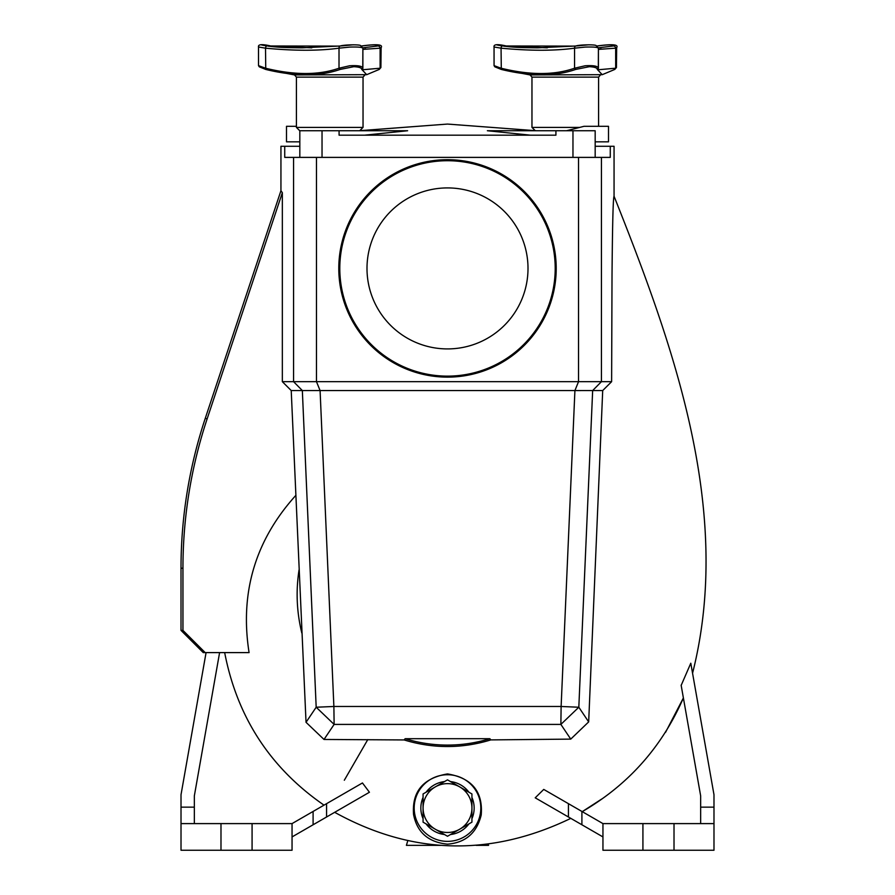 <?xml version="1.0" encoding="UTF-8"?>
<svg xmlns="http://www.w3.org/2000/svg" width="895" height="895" viewBox="0 0 895 895"><rect width="100%" height="100%" fill="white"/><g stroke="black" fill="none" stroke-linecap="round" stroke-linejoin="round"><path stroke-width="1.34" d="M447.5 783.628A24.433 24.433 0 0 0 435.283 786.906L447.5 779.847L471.933 793.954L471.933 822.158L447.5 836.266L423.067 822.158L423.067 793.954L435.283 786.906A24.433 24.433 0 0 0 435.283 829.206A24.433 24.433 0 0 0 471.933 808.051A24.433 24.433 0 0 0 447.5 783.628M488.234 844.186L488.58 845.361L476.196 845.361M440.978 845.361L406.408 845.361L407.784 840.696M361.77 69.441L362.878 68.21C362.352 66.073 357.911 65.268 349.565 65.782L339.015 68.21C318.877 75.281 294.377 75.281 265.513 68.21L258.521 65.637L259.281 66.823L265.759 69.441C294.981 76.567 319.75 76.567 340.089 69.441L353.793 66.689C359.085 66.957 361.748 67.875 361.77 69.441L366.704 74.677L379.211 69.441L380.89 67.561L379.211 69.441M361.804 45.969A2.226 1.163 -98.4 0 0 361.636 45.969L361.804 45.969C373.495 44.481 378.842 44.481 377.835 45.969L362.867 47.827M329.729 127.403L363.034 127.403L359.712 130.737L299.747 130.737L296.413 127.403L329.729 127.403M362.878 68.02L362.878 48.173C362.24 47.2 357.799 46.842 349.565 47.088L339.015 48.173L339.015 68.21L340.089 69.441M380.89 67.561L381.125 47.636L380.118 48.173L380.118 68.21L362.777 69.754L362.878 48.173M339.977 46.115L266.878 45.969A2.226 1.04 98.1 0 0 265.513 48.173L265.759 69.441M258.521 65.637L258.51 46.999L265.513 48.173C294.489 50.925 318.989 50.925 339.015 48.173A2.226 1.745 78.4 0 1 340.324 45.992C343.691 44.761 358.515 44.392 360.484 45.477L362.889 48.129M362.889 49.393L380.118 48.173A2.226 2.036 71.8 0 0 377.835 45.969M353.133 44.806L340.715 45.969A2.226 1.745 78.4 0 0 340.324 45.992L302.04 47.838C282.977 47.648 278.703 47.334 268.243 46.16L268.287 46.16M266.878 45.969C258.487 44.481 259.74 44.481 270.637 45.969L311.784 47.838L270.626 45.969C261.955 43.956 257.917 44.302 258.51 46.999M361.636 45.969A2.226 1.163 -98.4 0 0 361.625 45.969L361.625 45.969C376.75 43.911 383.239 44.47 381.125 47.636M530.433 135.179L487.372 130.737L595.175 130.737L595.175 157.386M322.032 157.386L322.032 130.737L339.082 130.737L339.082 135.179L555.918 135.179L555.918 130.737M572.968 157.386L572.968 130.737M299.825 157.386L299.825 130.737L322.032 130.737M364.567 135.179L407.628 130.737L339.082 130.737M296.413 126.296L286.501 126.296L286.501 141.835L299.825 141.835M595.175 141.835L608.499 141.835L608.499 126.296L584.077 126.296L566.602 130.737M597.312 69.441L598.419 68.21C597.894 66.073 593.463 65.268 585.106 65.782L574.556 68.21C554.419 75.281 529.918 75.281 501.055 68.21L494.062 65.637L494.834 66.823L501.301 69.441C530.522 76.567 555.303 76.567 575.642 69.441L589.346 66.689C594.627 66.957 597.289 67.875 597.312 69.441L602.245 74.677L614.753 69.441L616.442 67.561L614.753 69.441M597.345 45.969A2.226 1.163 -98.4 0 0 597.178 45.969L597.345 45.969C609.036 44.481 614.384 44.481 613.377 45.969L598.408 47.827M535.221 130.67L531.966 127.403L579.703 127.403M598.419 68.02L598.419 48.173C597.782 47.2 593.351 46.842 585.106 47.088L574.556 48.173L574.556 68.21L575.642 69.441M616.442 67.561L616.666 47.636L615.671 48.173L615.671 68.21L598.319 69.754L598.419 48.173M575.519 46.115L502.419 45.969A2.226 1.04 98.1 0 0 501.055 48.173L501.301 69.441M494.062 65.637L494.051 46.999L501.055 48.173C530.041 50.925 554.531 50.925 574.556 48.173A2.226 1.745 78.4 0 1 575.865 45.992C579.233 44.761 594.067 44.392 596.025 45.477L598.431 48.129M598.431 49.393L615.671 48.173A2.226 2.036 71.8 0 0 613.377 45.969M588.686 44.806L576.257 45.969A2.226 1.745 78.4 0 0 575.865 45.992L537.582 47.838C518.518 47.648 514.245 47.334 503.784 46.16L504.511 46.249M502.419 45.969C494.029 44.481 495.282 44.481 506.178 45.969L547.326 47.838L506.167 45.969C497.497 43.956 493.458 44.302 494.051 46.999M597.178 45.969L597.178 45.969C612.292 43.911 618.781 44.47 616.666 47.636M614.059 196.24C612.818 198.175 612.337 242.869 612.023 274.429L611.621 381.673L601.429 381.673L601.429 157.386L610.267 157.386L610.267 146.277L614.059 146.277L614.059 196.24C673.074 344.541 733.665 510.832 692.562 673.219M601.641 799.078L582.242 811.642C628.324 784.814 662.043 746.911 683.388 697.932L665.567 732.311M570.797 818.366L568.426 816.99L570.797 818.366C490.572 857.018 411.868 854.993 334.674 812.313M584.446 390.556L592.658 390.556L578.819 707.229L561.12 706.479L574.914 390.556L291.222 390.556L306.034 722.31L316.181 707.229L302.342 390.556L293.571 381.673L282.339 381.673L282.339 192.671L207.125 418.905A473.298 473.298 0 0 0 182.949 568.213L182.949 630.393L205.179 652.6L249.078 652.6C239.692 592.703 255.265 540.311 295.797 495.416M447.5 841.367A33.316 33.316 0 0 0 480.816 808.051A33.316 33.316 0 0 0 447.5 774.746A33.316 33.316 0 0 0 414.184 808.051A33.316 33.316 0 0 0 447.5 841.367M447.5 773.918C471.9 778.024 483.143 791.728 481.208 815.032C476.778 833.01 465.534 842.721 447.5 844.164C428.325 842.24 417.014 832.328 413.546 814.428C411.868 791.572 423.178 778.068 447.5 773.918M555.202 268.422A107.702 107.702 0 0 0 447.5 160.72A107.702 107.702 0 0 0 339.798 268.422A107.702 107.702 0 0 0 447.5 376.124A107.702 107.702 0 0 0 555.202 268.422M556.209 268.422A108.709 108.709 0 0 0 447.5 159.702A108.709 108.709 0 0 0 338.791 268.422A108.709 108.709 0 0 0 447.5 377.131A108.709 108.709 0 0 0 556.209 268.422M444.513 834.532A26.649 26.649 0 0 1 426.065 823.881M423.067 818.701A26.649 26.649 0 0 1 423.067 797.411M426.065 792.232A26.649 26.649 0 0 1 444.513 781.581M528.005 268.422A80.505 80.505 0 0 1 447.5 348.916A80.505 80.505 0 0 1 366.995 268.422A80.505 80.505 0 0 1 447.5 187.916A80.505 80.505 0 0 1 528.005 268.422M611.621 381.673L602.704 390.556L588.675 721.896L578.819 707.229L560.874 724.413L561.12 706.479L333.88 706.479L334.126 724.413L324.012 739.46L404.115 739.941L405.144 738.699L489.856 738.699L490.852 739.896L570.753 739.113L560.874 724.413L334.126 724.413L316.181 707.229L333.88 706.479L320.086 390.556L316.472 381.673L316.472 157.386L293.571 157.386L293.571 381.673L601.429 381.673L592.658 390.556L574.914 390.567L578.528 381.673L578.528 157.386L601.429 157.386M324.012 739.46L306.034 722.31M324.012 805.142C270.245 767.977 237.13 717.13 224.667 652.6M299.053 569.891C295.786 591.036 296.704 612.068 301.805 632.989M291.222 390.556L282.339 381.673M252.077 823.601L252.077 850.25L181.014 850.25L181.014 823.601L292.05 823.601L362.453 782.957L369.434 792.254L313.093 824.776L313.093 811.452M588.675 721.896L570.753 739.113M490.852 739.896C461.965 748.735 433.057 748.746 404.115 739.941M535.21 797.814L543.746 789.424L568.426 803.665L568.426 816.99L535.21 797.814M681.173 685.38L690.795 663.217L713.986 794.726L713.986 807.145L700.662 807.145L700.662 795.901L681.14 685.201M205.179 652.6L203.243 652.6L181.014 630.393L182.949 630.393M282.339 192.671L280.94 190.691L205.279 418.301A475.234 475.234 0 0 0 181.014 568.213L181.014 630.393M280.94 190.691L280.94 146.277L284.733 146.277L284.733 157.386L293.571 157.386M405.144 738.699A143.558 143.558 0 0 0 489.856 738.699M292.05 823.601L292.05 836.926L313.093 824.776M568.426 816.99L602.95 836.926L602.95 850.25L713.986 850.25L713.986 823.601L602.95 823.601L568.426 803.665M602.704 390.556L592.658 390.556M219.599 652.6L194.338 795.901L194.338 823.601M206.074 652.6L181.014 794.726L181.014 807.145L194.338 807.145M316.472 157.386L578.528 157.386M610.267 146.277L595.175 146.277M299.825 146.277L284.733 146.277M252.077 850.25L292.05 850.25L292.05 836.926M220.987 823.601L220.987 850.25M181.014 823.601L181.014 807.145M450.487 781.581A26.649 26.649 0 0 1 468.935 792.232M471.933 797.411A26.649 26.649 0 0 1 471.933 818.701M468.935 823.881A26.649 26.649 0 0 1 450.487 834.532M713.986 823.601L713.986 807.145M700.662 807.145L700.662 823.601M602.95 823.601L602.95 836.926M674.013 850.25L674.013 823.601M642.923 823.601L642.923 850.25M265.625 69.407L294.522 74.934L366.704 74.677M364.936 74.934L363.034 77.127L296.413 77.127L296.413 127.403M501.178 69.407L530.064 74.934L602.245 74.677M600.478 74.934L598.587 77.127L531.966 77.127L531.966 127.403M367.789 739.594L344.318 780.239M205.279 418.301L207.125 418.905M182.949 568.213L181.014 568.213M326.574 803.665L326.574 816.99M581.907 811.452L581.907 824.776M365.518 47.838L361.983 47.726M363.034 77.127L363.034 127.403M294.522 74.934L296.413 77.127M536.105 130.737L447.5 124.069L359.779 130.67M601.06 47.838L597.524 47.726M598.587 77.127L598.587 126.296M530.064 74.934L531.966 77.127"/></g></svg>
